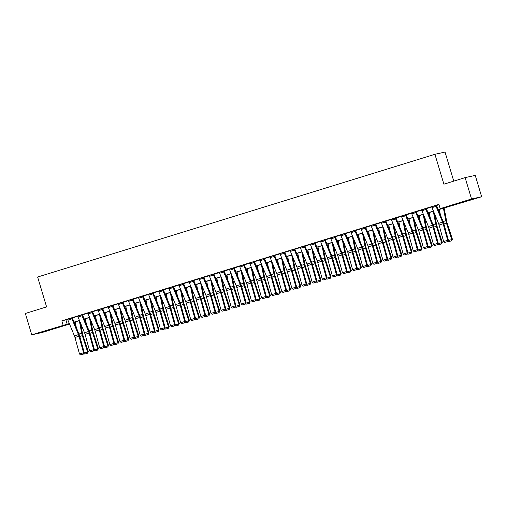 <?xml version="1.0" encoding="UTF-8"?>
<svg xmlns="http://www.w3.org/2000/svg" width="507" height="507" viewBox="0 0 507 507"><rect width="100%" height="100%" fill="white"/><g stroke="black" fill="none" stroke-linecap="round" stroke-linejoin="round"><path stroke-width="0.76" d="M45.402 330.856L54.198 328.384L43.672 331.692L40.871 332.383L45.402 330.856M463.74 201.634L472.53 199.169L462.004 202.47L459.209 203.161L463.74 201.634M453.759 181.132L445.038 152.068L434.924 154.299L37.626 277.018L46.593 306.906L25.35 313.465L31.751 334.81L69.326 323.567M434.924 154.299L443.891 184.187L465.128 177.621L475.249 175.397L481.65 196.741L438.251 209.778M69.522 324.043L41.872 332.579L31.751 334.81M438.194 209.632L444.278 207.75L440.177 208.656L438.897 204.384L61.829 320.855L67.646 319.423M72.362 317.965L77.761 316.298M82.476 314.841L87.876 313.174M92.591 311.716L97.99 310.05M102.706 308.592L108.105 306.925M112.82 305.468L118.22 303.801M122.935 302.343L128.334 300.676M133.049 299.219L138.449 297.552M143.164 296.094L148.564 294.428M153.279 292.97L158.678 291.303M163.393 289.846L168.793 288.179M173.508 286.721L178.908 285.054M183.623 283.597L189.022 281.93M193.737 280.472L199.137 278.806M203.852 277.348L209.252 275.681M213.967 274.224L219.366 272.557M224.081 271.099L229.481 269.432M234.196 267.975L239.596 266.308M244.311 264.85L249.71 263.184M254.425 261.732L259.825 260.059M264.54 258.608L269.939 256.935M274.655 255.484L280.054 253.811M284.769 252.359L290.169 250.686M294.884 249.235L300.283 247.562M304.999 246.11L310.398 244.437M315.113 242.986L320.513 241.313M325.228 239.862L330.627 238.189M335.342 236.737L340.742 235.071M345.457 233.613L350.857 231.946M355.572 230.489L360.971 228.822M365.686 227.364L371.086 225.697M375.801 224.24L381.201 222.573M385.916 221.115L391.315 219.449M396.03 217.991L401.43 216.324M406.145 214.867L411.545 213.2M416.26 211.742L421.659 210.075M426.374 208.618L431.774 206.951M436.489 205.493L438.999 204.714M436.064 206.381L432.021 207.629A3.118 0.976 72.8 0 1 431.698 206.723L435.747 205.474A3.118 0.976 72.8 0 0 436.064 206.381L442.573 222.142A4.462 1.394 -107.2 0 1 443.118 223.745L447.675 240.28L448.403 240.28L443.847 223.752A6.686 2.091 72.8 0 0 443.023 221.344L436.521 205.582L436.831 205.196L431.711 206.755M425.95 209.505L421.906 210.754A3.118 0.976 72.8 0 1 421.583 209.847L425.633 208.599A3.118 0.976 72.8 0 0 425.95 209.505L432.458 225.266A4.462 1.394 -107.2 0 1 433.003 226.87L437.56 243.404L438.289 243.404L433.732 226.876A6.686 2.091 72.8 0 0 432.908 224.468L426.406 208.707L426.717 208.32L421.596 209.879M415.835 212.629L411.792 213.878A3.118 0.976 72.8 0 1 411.469 212.972L415.518 211.723A3.118 0.976 72.8 0 0 415.835 212.629L422.344 228.391A4.462 1.394 -107.2 0 1 422.889 229.994L427.445 246.529L428.174 246.529L423.618 230.001A6.686 2.091 72.8 0 0 422.794 227.592L416.291 211.831L416.602 211.444L411.481 213.003M405.72 215.754L401.677 217.002A3.118 0.976 72.8 0 1 401.354 216.096L405.404 214.848A3.118 0.976 72.8 0 0 405.72 215.754L412.229 231.515A4.462 1.394 -107.2 0 1 412.774 233.119L417.331 249.653L418.06 249.653L413.503 233.125A6.686 2.091 72.8 0 0 412.685 230.717L406.177 214.955L406.487 214.569L401.367 216.128M395.612 218.878L391.562 220.127A3.118 0.976 72.8 0 1 391.239 219.22L395.289 217.972A3.118 0.976 72.8 0 0 395.612 218.878L402.114 234.64A4.462 1.394 -107.2 0 1 402.659 236.243L407.216 252.778L407.945 252.778L403.388 236.249A6.686 2.091 72.8 0 0 402.571 233.841L396.062 218.08L396.379 217.693L391.252 219.252M385.497 222.003L381.448 223.251A3.118 0.976 72.8 0 1 381.125 222.345L385.174 221.096A3.118 0.976 72.8 0 0 385.497 222.003L392 237.764A4.462 1.394 -107.2 0 1 392.545 239.367L397.101 255.902L397.83 255.902L393.274 239.374A6.686 2.091 72.8 0 0 392.456 236.965L385.947 221.204L386.264 220.818L381.137 222.377M375.383 225.127L371.333 226.376A3.118 0.976 72.8 0 1 371.01 225.469L375.06 224.221A3.118 0.976 72.8 0 0 375.383 225.127L381.885 240.888A4.462 1.394 -107.2 0 1 382.43 242.492L386.987 259.026L387.716 259.026L383.159 242.498A6.686 2.091 72.8 0 0 382.341 240.09L375.833 224.328L376.15 223.942L371.023 225.501M365.268 228.251L361.218 229.5A3.118 0.976 72.8 0 1 360.895 228.594L364.945 227.345A3.118 0.976 72.8 0 0 365.268 228.251L371.77 244.013A4.462 1.394 -107.2 0 1 372.315 245.616L376.872 262.151L377.601 262.151L373.044 245.622A6.686 2.091 72.8 0 0 372.227 243.214L365.718 227.453L366.035 227.066L360.908 228.625M355.154 231.376L351.104 232.624A3.118 0.976 72.8 0 1 350.787 231.718L354.83 230.47A3.118 0.976 72.8 0 0 355.154 231.376L361.656 247.137A4.462 1.394 -107.2 0 1 362.201 248.741L366.757 265.275L367.486 265.275L362.93 248.747A6.686 2.091 72.8 0 0 362.112 246.339L355.603 230.577L355.92 230.191L350.793 231.75M345.039 234.5L340.989 235.749A3.118 0.976 72.8 0 1 340.672 234.842L344.716 233.594A3.118 0.976 72.8 0 0 345.039 234.5L351.541 250.262A4.462 1.394 -107.2 0 1 352.086 251.865L356.643 268.399L357.372 268.399L352.815 251.871A6.686 2.091 72.8 0 0 351.997 249.463L345.489 233.702L345.806 233.315L340.679 234.874M334.924 237.625L330.875 238.873A3.118 0.976 72.8 0 1 330.558 237.967L334.601 236.718A3.118 0.976 72.8 0 0 334.924 237.625L341.426 253.386A4.462 1.394 -107.2 0 1 341.972 254.989L346.528 271.524L347.257 271.524L342.7 254.996A6.686 2.091 72.8 0 0 341.883 252.587L335.374 236.826L335.691 236.439L330.564 237.998M324.81 240.749L320.76 241.997A3.118 0.976 72.8 0 1 320.443 241.091L324.486 239.843A3.118 0.976 72.8 0 0 324.81 240.749L331.312 256.51A4.462 1.394 -107.2 0 1 331.857 258.114L336.414 274.648L337.142 274.648L332.586 258.12A6.686 2.091 72.8 0 0 331.768 255.712L325.26 239.95L325.576 239.564L320.449 241.123M314.695 243.873L310.645 245.122A3.118 0.976 72.8 0 1 310.328 244.216L314.372 242.967A3.118 0.976 72.8 0 0 314.695 243.873L321.197 259.635A4.462 1.394 -107.2 0 1 321.742 261.238L326.299 277.766L327.028 277.773L322.471 261.244A6.686 2.091 72.8 0 0 321.653 258.836L315.145 243.075L315.462 242.688L310.335 244.247M304.58 246.998L300.531 248.246A3.118 0.976 72.8 0 1 300.214 247.34L304.257 246.091A3.118 0.976 72.8 0 0 304.58 246.998L311.083 262.759A4.462 1.394 -107.2 0 1 311.628 264.362L316.184 280.891L316.913 280.897L312.356 264.369A6.686 2.091 72.8 0 0 311.539 261.961L305.03 246.199L305.347 245.813L300.22 247.372M294.466 250.122L290.416 251.371A3.118 0.976 72.8 0 1 290.099 250.464L294.142 249.216A3.118 0.976 72.8 0 0 294.466 250.122L300.968 265.883A4.462 1.394 -107.2 0 1 301.519 267.487L306.07 284.015L306.798 284.021L302.242 267.493A6.686 2.091 72.8 0 0 301.424 265.085L294.916 249.324L295.232 248.937L290.105 250.496M284.351 253.247L280.301 254.495A3.118 0.976 72.8 0 1 279.984 253.589L284.028 252.34A3.118 0.976 72.8 0 0 284.351 253.247L290.853 269.008A4.462 1.394 -107.2 0 1 291.405 270.611L295.955 287.139L296.684 287.146L292.127 270.618A6.686 2.091 72.8 0 0 291.31 268.209L284.801 252.448L285.118 252.061L279.991 253.62M274.236 256.371L270.187 257.619A3.118 0.976 72.8 0 1 269.87 256.713L273.913 255.458A3.118 0.976 72.8 0 0 274.236 256.371L280.739 272.132A4.462 1.394 -107.2 0 1 281.29 273.736L285.84 290.264L286.569 290.27L282.012 273.742A6.686 2.091 72.8 0 0 281.195 271.334L274.686 255.572L275.003 255.186L269.876 256.745M264.122 259.495L260.072 260.744A3.118 0.976 72.8 0 1 259.755 259.838L263.798 258.583A3.118 0.976 72.8 0 0 264.122 259.495L270.624 275.257A4.462 1.394 -107.2 0 1 271.175 276.86L275.726 293.388L276.454 293.395L271.898 276.866A6.686 2.091 72.8 0 0 271.08 274.458L264.572 258.697L264.888 258.31L259.761 259.869M254.007 262.62L249.957 263.868A3.118 0.976 72.8 0 1 249.64 262.962L253.684 261.707A3.118 0.976 72.8 0 0 254.007 262.62L260.509 278.381A4.462 1.394 -107.2 0 1 261.061 279.984L265.611 296.513L266.34 296.519L261.783 279.991A6.686 2.091 72.8 0 0 260.966 277.583L254.457 261.821L254.774 261.435L249.647 262.994M243.892 265.744L239.843 266.993A3.118 0.976 72.8 0 1 239.526 266.086L243.569 264.831A3.118 0.976 72.8 0 0 243.892 265.744L250.395 281.505A4.462 1.394 -107.2 0 1 250.946 283.109L255.496 299.637L256.225 299.643L251.668 283.115A6.686 2.091 72.8 0 0 250.851 280.707L244.342 264.946L244.659 264.559L239.532 266.118M233.778 268.862L229.728 270.117A3.118 0.976 72.8 0 1 229.411 269.211L233.454 267.956A3.118 0.976 72.8 0 0 233.778 268.862L240.28 284.63A4.462 1.394 -107.2 0 1 240.831 286.233L245.382 302.761L246.11 302.768L241.56 286.24A6.686 2.091 72.8 0 0 240.736 283.831L234.228 268.07L234.545 267.683L229.418 269.242M223.663 271.986L219.613 273.241A3.118 0.976 72.8 0 1 219.297 272.335L223.34 271.08A3.118 0.976 72.8 0 0 223.663 271.986L230.165 287.754A4.462 1.394 -107.2 0 1 230.717 289.358L235.267 305.886L235.996 305.892L231.446 289.364A6.686 2.091 72.8 0 0 230.622 286.956L224.119 271.194L224.43 270.808L219.303 272.367M213.548 275.111L209.499 276.366A3.118 0.976 72.8 0 1 209.182 275.459L213.225 274.205A3.118 0.976 72.8 0 0 213.548 275.111L220.051 290.879A4.462 1.394 -107.2 0 1 220.602 292.482L225.152 309.01L225.881 309.017L221.331 292.488A6.686 2.091 72.8 0 0 220.507 290.08L214.005 274.312L214.315 273.932L209.188 275.491M203.434 278.235L199.39 279.49A3.118 0.976 72.8 0 1 199.067 278.584L203.111 277.329A3.118 0.976 72.8 0 0 203.434 278.235L209.936 294.003A4.462 1.394 -107.2 0 1 210.487 295.606L215.038 312.135L215.767 312.141L211.216 295.606A6.686 2.091 72.8 0 0 210.392 293.204L203.89 277.437L204.201 277.056L199.074 278.616M193.319 281.36L189.276 282.614A3.118 0.976 72.8 0 1 188.953 281.708L192.996 280.453A3.118 0.976 72.8 0 0 193.319 281.36L199.821 297.127A4.462 1.394 -107.2 0 1 200.373 298.731L204.923 315.259L205.652 315.265L201.102 298.731A6.686 2.091 72.8 0 0 200.278 296.329L193.775 280.561L194.086 280.181L188.959 281.74M183.204 284.484L179.161 285.739A3.118 0.976 72.8 0 1 178.838 284.833L182.881 283.578A3.118 0.976 72.8 0 0 183.204 284.484L189.707 300.252A4.462 1.394 -107.2 0 1 190.258 301.855L194.808 318.383L195.537 318.39L190.987 301.855A6.686 2.091 72.8 0 0 190.163 299.453L183.661 283.686L183.971 283.305L178.844 284.864M173.09 287.608L169.046 288.863A3.118 0.976 72.8 0 1 168.723 287.951L172.767 286.702A3.118 0.976 72.8 0 0 173.09 287.608L179.592 303.376A4.462 1.394 -107.2 0 1 180.143 304.98L184.694 321.508L185.423 321.514L180.872 304.98A6.686 2.091 72.8 0 0 180.048 302.578L173.546 286.81L173.857 286.43L168.73 287.989M162.975 290.733L158.932 291.988A3.118 0.976 72.8 0 1 158.609 291.075L162.652 289.827A3.118 0.976 72.8 0 0 162.975 290.733L169.477 306.501A4.462 1.394 -107.2 0 1 170.029 308.104L174.579 324.632L175.308 324.638L170.758 308.104A6.686 2.091 72.8 0 0 169.934 305.702L163.431 289.934L163.742 289.554L158.621 291.113M152.861 293.857L148.817 295.112A3.118 0.976 72.8 0 1 148.494 294.199L152.537 292.951A3.118 0.976 72.8 0 0 152.861 293.857L159.363 309.625A4.462 1.394 -107.2 0 1 159.914 311.228L164.464 327.756L165.193 327.763L160.643 311.228A6.686 2.091 72.8 0 0 159.819 308.826L153.317 293.059L153.627 292.678L148.507 294.237M142.746 296.982L138.703 298.236A3.118 0.976 72.8 0 1 138.379 297.324L142.423 296.075A3.118 0.976 72.8 0 0 142.746 296.982L149.248 312.749A4.462 1.394 -107.2 0 1 149.799 314.353L154.35 330.881L155.079 330.887L150.528 314.353A6.686 2.091 72.8 0 0 149.704 311.951L143.202 296.183L143.513 295.803L138.392 297.362M132.631 300.106L128.588 301.354A3.118 0.976 72.8 0 1 128.265 300.448L132.308 299.2A3.118 0.976 72.8 0 0 132.631 300.106L139.133 315.874A4.462 1.394 -107.2 0 1 139.685 317.477L144.235 334.005L144.964 334.012L140.414 317.477A6.686 2.091 72.8 0 0 139.59 315.075L133.088 299.307L133.398 298.927L128.277 300.486M122.517 303.23L118.473 304.479A3.118 0.976 72.8 0 1 118.15 303.573L122.193 302.324A3.118 0.976 72.8 0 0 122.517 303.23L129.019 318.998A4.462 1.394 -107.2 0 1 129.57 320.601L134.121 337.13L134.849 337.136L130.299 320.601A6.686 2.091 72.8 0 0 129.475 318.2L122.973 302.432L123.283 302.052L118.163 303.611M112.402 306.355L108.359 307.603A3.118 0.976 72.8 0 1 108.035 306.697L112.079 305.448A3.118 0.976 72.8 0 0 112.402 306.355L118.904 322.122A4.462 1.394 -107.2 0 1 119.456 323.726L124.006 340.254L124.735 340.26L120.184 323.726A6.686 2.091 72.8 0 0 119.36 321.324L112.858 305.556L113.169 305.176L108.048 306.735M102.287 309.479L98.244 310.728A3.118 0.976 72.8 0 1 97.921 309.821L101.964 308.573A3.118 0.976 72.8 0 0 102.287 309.479L108.79 325.247A4.462 1.394 -107.2 0 1 109.341 326.85L113.891 343.378L114.62 343.385L110.07 326.85A6.686 2.091 72.8 0 0 109.246 324.448L102.744 308.681L103.054 308.3L97.933 309.859M92.173 312.604L88.129 313.852A3.118 0.976 72.8 0 1 87.806 312.946L91.849 311.697A3.118 0.976 72.8 0 0 92.173 312.604L98.675 328.371A4.462 1.394 -107.2 0 1 99.226 329.975L103.777 346.503L104.505 346.509L99.955 329.975A6.686 2.091 72.8 0 0 99.131 327.573L92.629 311.805L92.939 311.425L87.819 312.984M82.058 315.728L78.015 316.976A3.118 0.976 72.8 0 1 77.691 316.07L81.735 314.822A3.118 0.976 72.8 0 0 82.058 315.728L88.567 331.496A4.462 1.394 -107.2 0 1 89.112 333.099L93.662 349.627L94.391 349.634L89.84 333.099A6.686 2.091 72.8 0 0 89.017 330.697L82.514 314.929L82.825 314.549L77.704 316.108M71.943 318.852L67.9 320.101A3.118 0.976 72.8 0 1 67.577 319.195L71.62 317.946A3.118 0.976 72.8 0 0 71.943 318.852L78.452 334.62A4.462 1.394 -107.2 0 1 78.997 336.223L83.547 352.752L84.276 352.758L79.726 336.223A6.686 2.091 72.8 0 0 78.902 333.821L72.4 318.054L72.71 317.674L67.589 319.233M465.128 177.621L471.535 198.966L481.65 196.741M61.829 320.855L63.109 325.126M440.177 208.656L471.535 198.966M74.066 322.103L79.441 320.443M84.181 318.979L89.555 317.319M94.296 315.855L99.67 314.194M104.41 312.73L109.785 311.07M114.525 309.606L119.899 307.945M124.64 306.482L130.014 304.821M134.754 303.357L140.128 301.697M144.869 300.233L150.243 298.572M154.984 297.108L160.358 295.448M165.098 293.984L170.472 292.324M175.213 290.86L180.587 289.199M185.328 287.735L190.702 286.075M195.442 284.611L200.816 282.95M205.557 281.486L210.931 279.826M215.671 278.362L221.046 276.702M225.786 275.238L231.16 273.577M235.901 272.113L241.275 270.453M246.015 268.989L251.39 267.335M256.13 265.864L261.504 264.21M266.245 262.74L271.619 261.086M276.359 259.616L281.734 257.962M286.474 256.491L291.848 254.837M296.589 253.373L301.963 251.713M306.703 250.249L312.078 248.588M316.818 247.124L322.192 245.464M326.933 244L332.307 242.34M337.047 240.876L342.421 239.215M347.162 237.751L352.536 236.091M357.277 234.627L362.651 232.967M367.391 231.503L372.765 229.842M377.506 228.378L382.88 226.718M387.621 225.254L392.995 223.593M397.735 222.129L403.109 220.469M407.85 219.005L413.224 217.345M417.964 215.881L423.339 214.22M428.079 212.756L433.453 211.096M433.51 211.248L428.142 212.902M423.396 214.372L418.028 216.026M413.281 217.497L407.913 219.151M403.173 220.621L397.799 222.275M393.058 223.739L387.684 225.4M382.943 226.863L377.569 228.524M372.829 229.988L367.455 231.648M362.714 233.112L357.34 234.773M352.599 236.237L347.225 237.897M342.485 239.361L337.111 241.021M332.37 242.485L326.996 244.146M322.256 245.61L316.881 247.27M312.141 248.734L306.767 250.395M302.026 251.859L296.652 253.519M291.912 254.983L286.537 256.643M281.797 258.107L276.423 259.768M271.682 261.232L266.308 262.892M261.568 264.356L256.193 266.017M251.453 267.481L246.079 269.141M241.338 270.605L235.964 272.265M231.224 273.729L225.849 275.39M221.109 276.854L215.735 278.514M210.994 279.978L205.62 281.639M200.88 283.102L195.506 284.763M190.765 286.227L185.391 287.887M180.65 289.351L175.276 291.012M170.536 292.476L165.162 294.136M160.421 295.6L155.047 297.26M150.306 298.724L144.932 300.385M140.192 301.849L134.818 303.509M130.077 304.973L124.703 306.634M119.963 308.098L114.588 309.758M109.848 311.222L104.474 312.882M99.733 314.346L94.359 316.007M89.619 317.471L84.244 319.131M79.504 320.595L74.13 322.256M65.929 319.955L67.209 324.22M432.021 207.629L438.523 223.391A4.462 1.394 -107.2 0 1 439.075 225L443.625 241.528L447.675 240.28L447.592 241.579L444.759 242.454L447.592 241.579M447.884 241.579L448.403 240.28M443.625 241.528L444.759 242.454M440.456 215.114L439.36 209.435M448.264 240.622L451.769 239.538L446.458 223.175A6.686 2.091 -107.2 0 1 445.824 220.729L443.41 208.187M451.712 240.736L451.769 239.538L452.409 239.234L451.712 240.736L448.879 241.611L448.093 241.053M444.113 207.971L446.667 221.242A4.462 1.394 72.8 0 0 447.092 222.871L452.409 239.234M421.906 210.754L428.409 226.515A4.462 1.394 -107.2 0 1 428.96 228.125L433.51 244.653L437.56 243.404L437.478 244.704L434.645 245.578L437.478 244.704M437.769 244.704L438.289 243.404M433.51 244.653L434.645 245.578M411.792 213.878L418.294 229.639A4.462 1.394 -107.2 0 1 418.845 231.243L423.396 247.777L427.445 246.529L427.363 247.828L424.53 248.703L427.363 247.828M427.654 247.828L428.174 246.529M423.396 247.777L424.53 248.703M401.677 217.002L408.179 232.764A4.462 1.394 -107.2 0 1 408.731 234.367L413.281 250.902L417.331 249.653L417.248 250.952L414.415 251.827L417.248 250.952M417.54 250.952L418.06 249.653M413.281 250.902L414.415 251.827M430.342 218.238L429.245 212.56M438.149 243.747L441.654 242.663L436.343 226.299A6.686 2.091 -107.2 0 1 435.709 223.853L433.295 211.311M441.597 243.861L441.654 242.663L442.294 242.359L441.597 243.861L438.764 244.735L437.978 244.178M434.48 213.586L436.552 224.367A4.462 1.394 72.8 0 0 436.977 225.995L442.294 242.359M420.227 221.363L419.131 215.684M428.035 246.871L431.539 245.787L426.229 229.424A6.686 2.091 -107.2 0 1 425.595 226.978L423.18 214.436M431.482 246.985L431.539 245.787L432.179 245.483L431.482 246.985L428.649 247.86L427.864 247.302M424.365 216.711L426.438 227.491A4.462 1.394 72.8 0 0 426.862 229.12L432.179 245.483M410.112 224.487L409.016 218.809M417.92 249.995L421.425 248.912L416.114 232.548A6.686 2.091 -107.2 0 1 415.48 230.102L413.066 217.56M421.368 250.109L421.425 248.912L422.065 248.607L421.368 250.109L418.535 250.984L417.749 250.426M414.251 219.835L416.323 230.615A4.462 1.394 72.8 0 0 416.748 232.244L422.065 248.607M391.562 220.127L398.065 235.888A4.462 1.394 -107.2 0 1 398.616 237.491L403.166 254.026L407.216 252.778L407.134 254.077L404.301 254.951L407.134 254.077M407.425 254.077L407.945 252.778M403.166 254.026L404.301 254.951M399.998 227.611L398.901 221.933M407.805 253.12L411.31 252.036L405.999 235.673A6.686 2.091 -107.2 0 1 405.366 233.226L402.951 220.684M411.253 253.234L411.31 252.036L411.95 251.732L411.253 253.234L408.42 254.108L407.634 253.551M404.136 222.96L406.208 233.74A4.462 1.394 72.8 0 0 406.633 235.368L411.95 251.732M381.448 223.251L387.956 239.012A4.462 1.394 -107.2 0 1 388.501 240.616L393.052 257.15L397.101 255.902L397.019 257.201L394.186 258.076L397.019 257.201M397.311 257.201L397.83 255.902M393.052 257.15L394.186 258.076M371.333 226.376L377.842 242.137A4.462 1.394 -107.2 0 1 378.387 243.74L382.937 260.275L386.987 259.026L386.904 260.325L384.072 261.2L386.904 260.325M387.196 260.325L387.716 259.026M382.937 260.275L384.072 261.2M361.218 229.5L367.727 245.261A4.462 1.394 -107.2 0 1 368.272 246.865L372.822 263.399L376.872 262.151L376.79 263.45L373.957 264.324L376.79 263.45M377.081 263.45L377.601 262.151M372.822 263.399L373.957 264.324M351.104 232.624L357.612 248.386A4.462 1.394 -107.2 0 1 358.157 249.989L362.708 266.524L366.757 265.275L366.675 266.574L363.842 267.449L366.675 266.574M366.967 266.574L367.486 265.275M362.708 266.524L363.842 267.449M340.989 235.749L347.498 251.51A4.462 1.394 -107.2 0 1 348.043 253.113L352.593 269.648L356.643 268.399L356.56 269.699L353.728 270.573L356.56 269.699M356.852 269.699L357.372 268.399M352.593 269.648L353.728 270.573M389.883 230.736L388.793 225.057M397.691 256.244L401.195 255.16L395.885 238.797A6.686 2.091 -107.2 0 1 395.251 236.351L392.836 223.809M401.138 256.358L401.195 255.16L401.836 254.856L401.138 256.358L398.306 257.233L397.52 256.675M394.021 226.084L396.094 236.864A4.462 1.394 72.8 0 0 396.518 238.493L401.836 254.856M379.768 233.86L378.678 228.182M387.576 259.369L391.081 258.285L385.77 241.921A6.686 2.091 -107.2 0 1 385.136 239.475L382.722 226.933M391.024 259.483L391.081 258.285L391.721 257.981L391.024 259.483L388.191 260.357L387.405 259.799M383.907 229.208L385.979 239.988A4.462 1.394 72.8 0 0 386.404 241.617L391.721 257.981M369.654 236.984L368.564 231.306M377.462 262.493L380.966 261.409L375.655 245.046A6.686 2.091 -107.2 0 1 375.022 242.6L372.607 230.058M380.909 262.607L380.966 261.409L381.606 261.105L380.909 262.607L378.076 263.482L377.29 262.924M373.792 232.333L375.864 243.113A4.462 1.394 72.8 0 0 376.289 244.742L381.606 261.105M359.539 240.109L358.449 234.43M367.347 265.617L370.851 264.534L365.541 248.17A6.686 2.091 -107.2 0 1 364.907 245.724L362.492 233.182M370.794 265.731L370.851 264.534L371.492 264.229L370.794 265.731L367.962 266.606L367.176 266.048M363.677 235.457L365.75 246.237A4.462 1.394 72.8 0 0 366.174 247.866L371.492 264.229M349.424 243.233L348.334 237.555M357.232 268.742L360.743 267.658L355.426 251.295A6.686 2.091 -107.2 0 1 354.792 248.848L352.378 236.306M360.68 268.856L360.743 267.658L361.377 267.354L360.68 268.856L357.847 269.73L357.061 269.173M353.563 238.582L355.635 249.362A4.462 1.394 72.8 0 0 356.06 250.99L361.377 267.354M330.875 238.873L337.383 254.634A4.462 1.394 -107.2 0 1 337.928 256.238L342.485 272.772L346.528 271.524L346.446 272.823L343.613 273.698L346.446 272.823M346.737 272.823L347.257 271.524M342.485 272.772L343.613 273.698M339.31 246.358L338.22 240.679M347.118 271.866L350.629 270.782L345.311 254.419A6.686 2.091 -107.2 0 1 344.678 251.973L342.263 239.431M350.565 271.98L350.629 270.782L351.262 270.478L350.565 271.98L347.732 272.855L346.946 272.297M343.448 241.706L345.521 252.486A4.462 1.394 72.8 0 0 345.945 254.115L351.262 270.478M320.76 241.997L327.269 257.759A4.462 1.394 -107.2 0 1 327.814 259.362L332.37 275.897L336.414 274.648L336.331 275.947L333.498 276.822L336.331 275.947M336.623 275.947L337.142 274.648M332.37 275.897L333.498 276.822M329.195 249.482L328.105 243.804M337.003 274.99L340.514 273.907L335.197 257.543A6.686 2.091 -107.2 0 1 334.563 255.097L332.148 242.555M340.451 275.105L340.514 273.907L341.148 273.603L340.451 275.105L337.618 275.979L336.832 275.421M333.333 244.83L335.406 255.61A4.462 1.394 72.8 0 0 335.83 257.239L341.148 273.603M310.645 245.122L317.154 260.883A4.462 1.394 -107.2 0 1 317.699 262.487L322.256 279.021L326.299 277.766L326.216 279.072L323.384 279.946L326.216 279.072M326.508 279.072L327.028 277.773M322.256 279.021L323.384 279.946M319.08 252.606L317.99 246.928M326.888 278.115L330.399 277.031L325.082 260.668A6.686 2.091 -107.2 0 1 324.448 258.221L322.034 245.68M330.336 278.229L330.399 277.031L331.033 276.727L330.336 278.229L327.503 279.103L326.717 278.539M323.219 247.955L325.291 258.735A4.462 1.394 72.8 0 0 325.716 260.364L331.033 276.727M300.531 248.246L307.039 264.008A4.462 1.394 -107.2 0 1 307.584 265.611L312.141 282.146L316.184 280.891L316.102 282.196L313.269 283.071L316.102 282.196M316.393 282.196L316.913 280.897M312.141 282.146L313.269 283.071M308.966 255.731L307.876 250.052M316.774 281.239L320.285 280.156L314.967 263.792A6.686 2.091 -107.2 0 1 314.334 261.346L311.919 248.804M320.221 281.353L320.285 280.156L320.918 279.851L320.221 281.353L317.395 282.228L316.602 281.664M313.104 251.079L315.177 261.859A4.462 1.394 72.8 0 0 315.601 263.488L320.918 279.851M290.416 251.371L296.925 267.132A4.462 1.394 -107.2 0 1 297.47 268.735L302.026 285.27L306.07 284.015L305.987 285.321L303.154 286.195L305.987 285.321M306.279 285.321L306.798 284.021M302.026 285.27L303.154 286.195M298.851 258.855L297.761 253.177M306.659 284.364L310.17 283.28L304.853 266.916A6.686 2.091 -107.2 0 1 304.219 264.47L301.804 251.928M310.107 284.478L310.17 283.28L310.804 282.976L310.107 284.478L307.28 285.352L306.488 284.788M302.99 254.203L305.062 264.984A4.462 1.394 72.8 0 0 305.487 266.612L310.804 282.976M280.301 254.495L286.81 270.256A4.462 1.394 -107.2 0 1 287.355 271.86L291.912 288.394L295.955 287.139L295.873 288.445L293.04 289.32L295.873 288.445M296.164 288.445L296.684 287.146M291.912 288.394L293.04 289.32M288.737 261.98L287.646 256.301M296.544 287.488L300.055 286.404L294.738 270.041A6.686 2.091 -107.2 0 1 294.104 267.595L291.69 255.053M299.992 287.602L300.055 286.404L300.689 286.1L299.992 287.602L297.165 288.477L296.373 287.913M292.875 257.328L294.954 268.108A4.462 1.394 72.8 0 0 295.372 269.737L300.689 286.1M270.187 257.619L276.695 273.381A4.462 1.394 -107.2 0 1 277.24 274.984L281.797 291.519L285.84 290.264L285.758 291.569L282.925 292.444L285.758 291.569M286.049 291.569L286.569 290.27M281.797 291.519L282.925 292.444M260.072 260.744L266.581 276.505A4.462 1.394 -107.2 0 1 267.126 278.109L271.682 294.643L275.726 293.388L275.643 294.694L272.81 295.568L275.643 294.694M275.935 294.694L276.454 293.395M271.682 294.643L272.81 295.568M249.957 263.868L256.466 279.63A4.462 1.394 -107.2 0 1 257.011 281.233L261.568 297.767L265.611 296.513L265.529 297.818L262.696 298.693L265.529 297.818M265.82 297.818L266.34 296.519M261.568 297.767L262.696 298.693M239.843 266.993L246.351 282.754A4.462 1.394 -107.2 0 1 246.896 284.357L251.453 300.892L255.496 299.637L255.414 300.943L252.581 301.817L255.414 300.943M255.705 300.943L256.225 299.643M251.453 300.892L252.581 301.817M229.728 270.117L236.237 285.878A4.462 1.394 -107.2 0 1 236.782 287.482L241.338 304.016L245.382 302.761L245.299 304.067L242.466 304.941L245.299 304.067M245.591 304.067L246.11 302.768M241.338 304.016L242.466 304.941M219.613 273.241L226.122 289.003A4.462 1.394 -107.2 0 1 226.667 290.606L231.224 307.141L235.267 305.886L235.185 307.191L232.352 308.066L235.185 307.191M235.476 307.191L235.996 305.892M231.224 307.141L232.352 308.066M209.499 276.366L216.007 292.127A4.462 1.394 -107.2 0 1 216.552 293.73L221.109 310.259L225.152 309.01L225.07 310.316L222.237 311.19L225.07 310.316M225.362 310.316L225.881 309.017M221.109 310.259L222.237 311.19M199.39 279.49L205.893 295.251A4.462 1.394 -107.2 0 1 206.438 296.855L210.994 313.383L215.038 312.135L214.955 313.44L212.122 314.315L214.955 313.44M215.247 313.44L215.767 312.141M210.994 313.383L212.122 314.315M189.276 282.614L195.778 298.376A4.462 1.394 -107.2 0 1 196.323 299.979L200.88 316.507L204.923 315.259L204.841 316.564L202.008 317.439L204.841 316.564M205.132 316.564L205.652 315.265M200.88 316.507L202.008 317.439M179.161 285.739L185.663 301.5A4.462 1.394 -107.2 0 1 186.208 303.104L190.765 319.632L194.808 318.383L194.726 319.689L191.893 320.563L194.726 319.689M195.018 319.689L195.537 318.39M190.765 319.632L191.893 320.563M169.046 288.863L175.549 304.625A4.462 1.394 -107.2 0 1 176.094 306.228L180.65 322.756L184.694 321.508L184.611 322.813L181.779 323.688L184.611 322.813M184.903 322.813L185.423 321.514M180.65 322.756L181.779 323.688M158.932 291.988L165.434 307.749A4.462 1.394 -107.2 0 1 165.979 309.352L170.536 325.881L174.579 324.632L174.497 325.938L171.664 326.812L174.497 325.938M174.788 325.938L175.308 324.638M170.536 325.881L171.664 326.812M148.817 295.112L155.319 310.873A4.462 1.394 -107.2 0 1 155.864 312.477L160.421 329.005L164.464 327.756L164.382 329.062L161.549 329.937L164.382 329.062M164.674 329.062L165.193 327.763M160.421 329.005L161.549 329.937M138.703 298.236L145.205 313.998A4.462 1.394 -107.2 0 1 145.75 315.601L150.306 332.129L154.35 330.881L154.267 332.186L151.435 333.061L154.267 332.186M154.559 332.186L155.079 330.887M150.306 332.129L151.435 333.061M128.588 301.354L135.09 317.122A4.462 1.394 -107.2 0 1 135.635 318.726L140.192 335.254L144.235 334.005L144.153 335.304L141.326 336.185L144.153 335.304M144.444 335.311L144.964 334.012M140.192 335.254L141.326 336.185M118.473 304.479L124.975 320.247A4.462 1.394 -107.2 0 1 125.521 321.85L130.077 338.378L134.121 337.13L134.038 338.429L131.212 339.31L134.038 338.429M134.33 338.435L134.849 337.136M130.077 338.378L131.212 339.31M108.359 307.603L114.861 323.371A4.462 1.394 -107.2 0 1 115.406 324.974L119.963 341.503L124.006 340.254L123.923 341.553L121.097 342.428L123.923 341.553M124.215 341.56L124.735 340.26M119.963 341.503L121.097 342.428M98.244 310.728L104.746 326.495A4.462 1.394 -107.2 0 1 105.298 328.099L109.848 344.627L113.891 343.378L113.809 344.678L110.982 345.552L113.809 344.678M114.1 344.684L114.62 343.385M109.848 344.627L110.982 345.552M278.622 265.104L277.532 259.426M286.43 290.612L289.941 289.529L284.623 273.165A6.686 2.091 -107.2 0 1 283.99 270.719L281.575 258.177M289.877 290.726L289.941 289.529L290.574 289.224L289.877 290.726L287.051 291.601L286.259 291.037M282.76 260.452L284.839 271.226A4.462 1.394 72.8 0 0 285.257 272.861L290.574 289.224M268.507 268.228L267.417 262.55M276.315 293.737L279.826 292.653L274.509 276.29A6.686 2.091 -107.2 0 1 273.875 273.843L271.46 261.301M279.763 293.851L279.826 292.653L280.46 292.349L279.763 293.851L276.936 294.725L276.144 294.161M272.646 263.577L274.724 274.35A4.462 1.394 72.8 0 0 275.143 275.985L280.46 292.349M258.393 271.353L257.303 265.674M266.2 296.861L269.711 295.777L264.394 279.414A6.686 2.091 -107.2 0 1 263.76 276.968L261.346 264.426M269.648 296.975L269.711 295.777L270.345 295.473L269.648 296.975L266.821 297.85L266.029 297.286M262.531 266.701L264.61 277.475A4.462 1.394 72.8 0 0 265.028 279.11L270.345 295.473M248.278 274.477L247.188 268.799M256.092 299.986L259.597 298.902L254.28 282.538A6.686 2.091 -107.2 0 1 253.646 280.092L251.231 267.55M259.54 300.1L259.597 298.902L260.23 298.598L259.54 300.1L256.707 300.974L255.915 300.41M252.416 269.825L254.495 280.599A4.462 1.394 72.8 0 0 254.913 282.234L260.23 298.598M238.163 277.602L237.073 271.923M245.977 303.11L249.482 302.026L244.165 285.663A6.686 2.091 -107.2 0 1 243.531 283.217L241.117 270.675M249.425 303.224L249.482 302.026L250.116 301.722L249.425 303.224L246.592 304.099L245.8 303.535M242.302 272.95L244.38 283.724A4.462 1.394 72.8 0 0 244.799 285.359L250.116 301.722M228.049 280.726L226.959 275.048M235.863 306.234L239.367 305.151L234.05 288.787A6.686 2.091 -107.2 0 1 233.416 286.341L231.002 273.799M239.31 306.348L239.367 305.151L240.001 304.846L239.31 306.348L236.477 307.223L235.692 306.659M232.187 276.074L234.266 286.848A4.462 1.394 72.8 0 0 234.684 288.483L240.001 304.846M217.934 283.85L216.844 278.172M225.748 309.359L229.253 308.275L223.936 291.912A6.686 2.091 -107.2 0 1 223.302 289.465L220.887 276.923M229.196 309.473L229.253 308.275L229.886 307.971L229.196 309.473L226.363 310.347L225.577 309.783M222.072 279.199L224.151 289.972A4.462 1.394 72.8 0 0 224.569 291.607L229.886 307.971M207.819 286.975L206.729 281.296M215.633 312.483L219.138 311.399L213.821 295.036A6.686 2.091 -107.2 0 1 213.187 292.59L210.773 280.048M219.081 312.597L219.138 311.399L219.772 311.095L219.081 312.597L216.248 313.472L215.462 312.908M211.964 282.323L214.036 293.097A4.462 1.394 72.8 0 0 214.455 294.732L219.772 311.095M197.705 290.099L196.615 284.421M205.519 315.608L209.023 314.524L203.706 298.16A6.686 2.091 -107.2 0 1 203.073 295.714L200.658 283.172M208.966 315.722L209.023 314.524L209.657 314.22L208.966 315.722L206.134 316.596L205.348 316.032M201.849 285.447L203.922 296.221A4.462 1.394 72.8 0 0 204.34 297.856L209.657 314.22M187.59 293.217L186.5 287.545M195.404 318.732L198.909 317.648L193.592 301.285A6.686 2.091 -107.2 0 1 192.958 298.838L190.543 286.297M198.852 318.846L198.909 317.648L199.543 317.344L198.852 318.846L196.019 319.721L195.233 319.157M191.735 288.572L193.807 299.345A4.462 1.394 72.8 0 0 194.225 300.981L199.543 317.344M177.475 296.342L176.385 290.669M185.289 321.856L188.794 320.773L183.477 304.409A6.686 2.091 -107.2 0 1 182.843 301.963L180.429 289.421M188.737 321.97L188.794 320.773L189.428 320.468L188.737 321.97L185.904 322.845L185.118 322.281M181.62 291.696L183.692 302.47A4.462 1.394 72.8 0 0 184.111 304.105L189.428 320.468M167.361 299.466L166.271 293.794M175.175 324.981L178.679 323.897L173.362 307.534A6.686 2.091 -107.2 0 1 172.729 305.087L170.314 292.545M178.622 325.095L178.679 323.897L179.313 323.593L178.622 325.095L175.79 325.969L175.004 325.405M171.505 294.82L173.578 305.594A4.462 1.394 72.8 0 0 173.996 307.229L179.313 323.593M157.246 302.59L156.156 296.918M165.06 328.099L168.565 327.021L163.248 310.658A6.686 2.091 -107.2 0 1 162.614 308.212L160.199 295.67M168.508 328.219L168.565 327.021L169.199 326.717L168.508 328.219L165.675 329.094L164.889 328.53M161.391 297.945L163.463 308.719A4.462 1.394 72.8 0 0 163.888 310.354L169.199 326.717M147.131 305.715L146.041 300.043M154.946 331.223L158.45 330.146L153.133 313.782A6.686 2.091 -107.2 0 1 152.499 311.336L150.085 298.794M158.393 331.344L158.45 330.146L159.084 329.842L158.393 331.344L155.56 332.218L154.774 331.654M151.276 301.069L153.348 311.843A4.462 1.394 72.8 0 0 153.773 313.478L159.084 329.842M137.017 308.839L135.927 303.167M144.831 334.347L148.336 333.27L143.018 316.907A6.686 2.091 -107.2 0 1 142.385 314.46L139.97 301.918M148.278 334.468L148.336 333.27L148.969 332.966L148.278 334.468L145.446 335.342L144.66 334.778M141.161 304.194L143.234 314.967A4.462 1.394 72.8 0 0 143.658 316.602L148.969 332.966M126.902 311.963L125.812 306.291M134.716 337.472L138.221 336.394L132.904 320.031A6.686 2.091 -107.2 0 1 132.27 317.578L129.855 305.043M138.164 337.592L138.221 336.394L138.855 336.09L138.164 337.592L135.331 338.467L134.545 337.903M131.047 307.318L133.119 318.092A4.462 1.394 72.8 0 0 133.544 319.727L138.855 336.09M116.787 315.088L115.697 309.416M124.602 340.596L128.106 339.519L122.789 323.155A6.686 2.091 -107.2 0 1 122.155 320.703L119.741 308.167M128.049 340.717L128.106 339.519L128.74 339.215L128.049 340.717L125.216 341.591L124.43 341.027M120.932 310.442L123.005 321.216A4.462 1.394 72.8 0 0 123.429 322.851L128.74 339.215M106.673 318.212L105.583 312.54M114.487 343.721L117.992 342.643L112.674 326.28A6.686 2.091 -107.2 0 1 112.041 323.827L109.626 311.292M117.935 343.835L117.992 342.643L118.625 342.339L117.935 343.835L115.102 344.716L114.316 344.152M110.818 313.567L112.89 324.341A4.462 1.394 72.8 0 0 113.315 325.976L118.625 342.339M88.129 313.852L94.632 329.62A4.462 1.394 -107.2 0 1 95.183 331.223L99.733 347.751L103.777 346.503L103.694 347.802L100.868 348.677L103.694 347.802M103.986 347.808L104.505 346.509M99.733 347.751L100.868 348.677M96.558 321.337L95.468 315.665M104.372 346.845L107.877 345.761L102.56 329.404A6.686 2.091 -107.2 0 1 101.926 326.952L99.518 314.416M107.82 346.959L107.877 345.761L108.511 345.457L107.82 346.959L104.987 347.834L104.201 347.276M100.703 316.691L102.775 327.465A4.462 1.394 72.8 0 0 103.2 329.1L108.511 345.457M78.015 316.976L84.517 332.744A4.462 1.394 -107.2 0 1 85.068 334.347L89.619 350.876L93.662 349.627L93.58 350.926L90.753 351.801L93.58 350.926M93.871 350.933L94.391 349.634M89.619 350.876L90.753 351.801M86.444 324.461L85.353 318.789M94.258 349.969L97.762 348.886L92.445 332.529A6.686 2.091 -107.2 0 1 91.811 330.076L89.403 317.54M97.705 350.084L97.762 348.886L98.396 348.582L97.705 350.084L94.872 350.958L94.087 350.4M90.588 319.816L92.661 330.589A4.462 1.394 72.8 0 0 93.085 332.224L98.396 348.582M67.9 320.101L74.402 335.868A4.462 1.394 -107.2 0 1 74.954 337.472L79.504 354L83.547 352.752L83.471 354.051L80.638 354.925L83.471 354.051M83.756 354.057L84.276 352.758M79.504 354L80.638 354.925M76.329 327.585L75.239 321.913M84.143 353.094L87.648 352.01L82.33 335.653A6.686 2.091 -107.2 0 1 81.697 333.2L79.288 320.665M87.591 353.208L87.648 352.01L88.281 351.706L87.591 353.208L84.758 354.082L83.972 353.525M80.474 322.94L82.546 333.714A4.462 1.394 72.8 0 0 82.971 335.349L88.281 351.706M442.573 222.142L438.523 223.391M443.118 223.745L439.075 225M443.904 223.967L446.458 223.175M443.118 221.565L445.824 220.729M432.458 225.266L428.409 226.515M433.003 226.87L428.96 228.125M422.344 228.391L418.294 229.639M422.889 229.994L418.845 231.243M412.229 231.515L408.179 232.764M412.774 233.119L408.731 234.367M433.789 227.085L436.343 226.299M433.003 224.69L435.709 223.853M423.675 230.21L426.229 229.424M422.889 227.814L425.595 226.978M413.56 233.334L416.114 232.548M412.774 230.939L415.48 230.102M402.114 234.64L398.065 235.888M402.659 236.243L398.616 237.491M403.445 236.458L405.999 235.673M402.659 234.063L405.366 233.226M392 237.764L387.956 239.012M392.545 239.367L388.501 240.616M381.885 240.888L377.842 242.137M382.43 242.492L378.387 243.74M371.77 244.013L367.727 245.261M372.315 245.616L368.272 246.865M361.656 247.137L357.612 248.386M362.201 248.741L358.157 249.989M351.541 250.262L347.498 251.51M352.086 251.865L348.043 253.113M393.331 239.583L395.885 238.797M392.545 237.187L395.251 236.351M383.216 242.707L385.77 241.921M382.43 240.312L385.136 239.475M373.101 245.832L375.655 245.046M372.315 243.436L375.022 242.6M362.993 248.956L365.541 248.17M362.201 246.56L364.907 245.724M352.878 252.08L355.426 251.295M352.086 249.685L354.792 248.848M341.426 253.386L337.383 254.634M341.972 254.989L337.928 256.238M342.764 255.205L345.311 254.419M341.972 252.809L344.678 251.973M331.312 256.51L327.269 257.759M331.857 258.114L327.814 259.362M332.649 258.329L335.197 257.543M331.857 255.934L334.563 255.097M321.197 259.635L317.154 260.883M321.742 261.238L317.699 262.487M322.534 261.454L325.082 260.668M321.742 259.058L324.448 258.221M311.083 262.759L307.039 264.008M311.628 264.362L307.584 265.611M312.42 264.578L314.967 263.792M311.628 262.182L314.334 261.346M300.968 265.883L296.925 267.132M301.519 267.487L297.47 268.735M302.305 267.702L304.853 266.916M301.513 265.307L304.219 264.47M290.853 269.008L286.81 270.256M291.405 270.611L287.355 271.86M292.19 270.827L294.738 270.041M291.398 268.431L294.104 267.595M280.739 272.132L276.695 273.381M281.29 273.736L277.24 274.984M270.624 275.257L266.581 276.505M271.175 276.86L267.126 278.109M260.509 278.381L256.466 279.63M261.061 279.984L257.011 281.233M250.395 281.505L246.351 282.754M250.946 283.109L246.896 284.357M240.28 284.63L236.237 285.878M240.831 286.233L236.782 287.482M230.165 287.754L226.122 289.003M230.717 289.358L226.667 290.606M220.051 290.879L216.007 292.127M220.602 292.482L216.552 293.73M209.936 294.003L205.893 295.251M210.487 295.606L206.438 296.855M199.821 297.127L195.778 298.376M200.373 298.731L196.323 299.979M189.707 300.252L185.663 301.5M190.258 301.855L186.208 303.104M179.592 303.376L175.549 304.625M180.143 304.98L176.094 306.228M169.477 306.501L165.434 307.749M170.029 308.104L165.979 309.352M159.363 309.625L155.319 310.873M159.914 311.228L155.864 312.477M149.248 312.749L145.205 313.998M149.799 314.353L145.75 315.601M139.133 315.874L135.09 317.122M139.685 317.477L135.635 318.726M129.019 318.998L124.975 320.247M129.57 320.601L125.521 321.85M118.904 322.122L114.861 323.371M119.456 323.726L115.406 324.974M108.79 325.247L104.746 326.495M109.341 326.85L105.298 328.099M282.076 273.951L284.623 273.165M281.284 271.556L283.99 270.719M271.961 277.076L274.509 276.29M271.169 274.68L273.875 273.843M261.846 280.2L264.394 279.414M261.054 277.804L263.76 276.968M251.732 283.324L254.28 282.538M250.94 280.929L253.646 280.092M241.617 286.449L244.165 285.663M240.825 284.053L243.531 283.217M231.503 289.573L234.05 288.787M230.71 287.177L233.416 286.341M221.388 292.697L223.936 291.912M220.596 290.302L223.302 289.465M211.273 295.822L213.821 295.036M210.481 293.426L213.187 292.59M201.159 298.946L203.706 298.16M200.366 296.551L203.073 295.714M191.044 302.071L193.592 301.285M190.252 299.669L192.958 298.838M180.929 305.195L183.477 304.409M180.137 302.793L182.843 301.963M170.815 308.319L173.362 307.534M170.022 305.917L172.729 305.087M160.7 311.444L163.248 310.658M159.908 309.042L162.614 308.212M150.585 314.568L153.133 313.782M149.793 312.166L152.499 311.336M140.471 317.693L143.018 316.907M139.679 315.291L142.385 314.46M130.356 320.817L132.904 320.031M129.564 318.415L132.27 317.578M120.241 323.941L122.789 323.155M119.449 321.539L122.155 320.703M110.127 327.066L112.674 326.28M109.335 324.664L112.041 323.827M98.675 328.371L94.632 329.62M99.226 329.975L95.183 331.223M100.012 330.19L102.56 329.404M99.22 327.788L101.926 326.952M88.567 331.496L84.517 332.744M89.112 333.099L85.068 334.347M89.897 333.314L92.445 332.529M89.105 330.913L91.811 330.076M78.452 334.62L74.402 335.868M78.997 336.223L74.954 337.472M79.783 336.439L82.33 335.653M78.991 334.037L81.697 333.2"/></g></svg>
